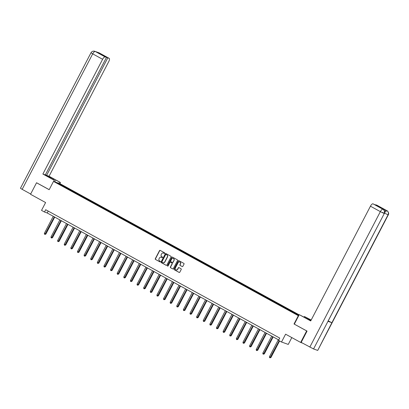 <?xml version="1.0" encoding="UTF-8"?>
<svg xmlns="http://www.w3.org/2000/svg" width="409" height="409" viewBox="0 0 409 409"><rect width="100%" height="100%" fill="white"/><g stroke="black" fill="none" stroke-linecap="round" stroke-linejoin="round"><path stroke-width="0.61" d="M164.72 253.294A0.358 0.332 -70.4 0 0 164.597 252.813L160.17 250.39A0.511 0.475 -70.4 0 0 159.515 250.615L155.277 258.754A0.511 0.475 -70.4 0 0 155.461 259.434L159.883 261.862A0.358 0.332 -70.4 0 0 160.343 261.704A0.358 0.332 -70.4 0 0 160.216 261.228L159.643 260.916A1.636 1.518 -70.4 0 1 159.065 258.739L159.418 258.059A1.636 1.518 -70.4 0 1 161.504 257.343L162.076 257.655A0.358 0.332 -70.4 0 0 162.531 257.501A0.358 0.332 -70.4 0 0 162.404 257.021L161.831 256.709A1.636 1.518 -70.4 0 1 161.253 254.531L161.606 253.851A1.636 1.518 -70.4 0 1 163.692 253.135L164.265 253.447A0.358 0.332 -70.4 0 0 164.72 253.294M182.189 266.566A0.511 0.475 -70.4 0 0 182.838 266.341L184.03 264.056A0.511 0.475 -70.4 0 0 183.846 263.376L178.932 260.681A0.511 0.475 -70.4 0 0 178.283 260.906L174.045 269.045A0.511 0.475 -70.4 0 0 174.224 269.725L179.137 272.425A0.511 0.475 -70.4 0 0 179.791 272.2L181.228 269.439A0.511 0.475 -70.4 0 0 181.044 268.759L178.943 267.604A0.511 0.475 -70.4 0 0 178.288 267.829L177.578 269.199A1.365 1.268 -70.4 0 1 176.008 269.874A1.365 1.268 -70.4 0 1 175.349 267.977L178.14 262.614A1.365 1.268 -70.4 0 1 179.715 261.939A1.365 1.268 -70.4 0 1 180.369 263.836L179.904 264.73A0.511 0.475 -70.4 0 0 180.083 265.41L182.322 266.612M36.81 182.864L36.534 182.767L30.537 194.285L45.603 202.547L41.524 210.384L44.494 212.01L45.696 209.71L279.756 338.085L278.555 340.39L281.525 342.016L288.258 344.414L291.811 337.589M382.584 212.424L384.302 213.503L313.55 348.949L301.188 342.384L307.062 331.091L294.02 323.989L306.663 330.927L300.666 342.445L285.605 334.184L281.525 342.016M294.02 323.989L298.335 315.692L53.497 181.407L60.235 183.805L299.158 314.848M36.534 182.767L49.182 189.699L53.497 181.407M171.074 256.949A0.511 0.475 -70.4 0 0 170.896 256.269L165.977 253.575A0.511 0.475 -70.4 0 0 165.328 253.8L161.09 261.939A0.511 0.475 -70.4 0 0 161.269 262.624L166.187 265.318A0.511 0.475 -70.4 0 0 166.836 265.093L171.074 256.949M172.455 257.128L177.373 259.822A0.511 0.475 -70.4 0 1 177.552 260.502L173.314 268.647A0.511 0.475 -70.4 0 1 172.659 268.871L170.558 267.716A0.511 0.475 -70.4 0 1 170.379 267.036L172.097 263.733A0.511 0.475 -70.4 0 0 171.913 263.053L170.522 262.287A0.511 0.475 -70.4 0 0 169.868 262.512L168.079 265.947A0.358 0.332 -70.4 0 1 167.664 266.126A0.358 0.332 -70.4 0 1 167.496 265.63L171.806 257.353A0.511 0.475 -70.4 0 1 172.455 257.128M302.481 343.09L300.666 342.445M306.663 330.927L306.939 331.024M298.657 315.809L298.335 315.692M292.328 312.016L292.593 311.5L67.531 188.058L59.653 183.866L56.882 182.879L298.785 315.559M292.593 311.5L298.999 315.145M291.551 311.622L291.929 311.264M287.496 309.368L287.854 309.03M284.93 307.987L285.308 307.634M280.876 305.738L281.234 305.4M278.309 304.357L278.687 304.005M274.26 302.103L274.618 301.77M271.694 300.727L272.072 300.375M267.639 298.473L267.997 298.141M265.073 297.098L265.451 296.74M261.019 294.843L261.377 294.506M258.452 293.468L258.831 293.11M254.398 291.213L254.756 290.876M251.832 289.838L252.21 289.48M247.777 287.583L248.135 287.246M245.211 286.203L245.589 285.85M241.162 283.953L241.52 283.616M238.595 282.573L238.974 282.22M234.541 280.323L234.899 279.986M231.975 278.943L232.353 278.59M227.92 276.689L228.278 276.356M225.354 275.313L225.732 274.955M221.3 273.059L221.658 272.721M218.733 271.683L219.112 271.325M214.684 269.429L215.042 269.091M212.118 268.053L212.496 267.696M208.063 265.799L208.421 265.461M205.497 264.418L205.875 264.066M201.443 262.169L201.801 261.832M198.876 260.789L199.255 260.436M194.822 258.539L195.18 258.202M192.256 257.159L192.634 256.806M188.201 254.904L188.559 254.572M185.635 253.529L186.013 253.176M181.586 251.274L181.944 250.942M179.019 249.899L179.398 249.541M174.965 247.644L175.323 247.307M172.399 246.269L172.777 245.911M168.344 244.015L168.702 243.677M165.778 242.639L166.156 242.281M161.724 240.385L162.082 240.047M159.157 239.004L159.536 238.651M155.108 236.755L155.466 236.417M152.542 235.374L152.92 235.022M148.487 233.12L148.845 232.787M145.921 231.745L146.299 231.392M141.867 229.49L142.225 229.158M139.3 228.115L139.679 227.757M135.246 225.86L135.604 225.523M132.68 224.485L133.058 224.127M128.625 222.23L128.988 221.893M126.064 220.855L126.442 220.497M122.01 218.6L122.368 218.263M119.443 217.22L119.822 216.867M115.389 214.97L115.747 214.633M112.823 213.59L113.201 213.237M108.768 211.335L109.126 211.003M106.202 209.96L106.58 209.607M102.148 207.706L102.506 207.373M99.581 206.33L99.96 205.972M95.532 204.076L95.89 203.738M92.966 202.7L93.344 202.343M88.911 200.446L89.269 200.108M86.345 199.071L86.723 198.713M82.291 196.816L82.649 196.478M79.724 195.436L80.103 195.083M75.67 193.186L76.028 192.849M73.104 191.806L73.482 191.453M69.055 189.556L69.412 189.219M66.488 188.176L66.866 187.823M59.653 184.398L59.653 183.866M44.494 212.01L47.224 212.982L278.764 339.981M294.117 312.997L294.475 312.66M48.211 211.09L47.224 212.982M67.26 188.569L67.531 188.058M73.881 192.204L74.147 191.688M80.501 195.834L80.767 195.318M87.122 199.464L87.388 198.948M93.738 203.094L94.009 202.583M100.358 206.724L100.624 206.213M106.979 210.354L107.245 209.843M113.6 213.989L113.866 213.472M120.215 217.619L120.486 217.102M126.836 221.249L127.102 220.732M133.457 224.878L133.723 224.367M140.077 228.508L140.343 227.997M146.698 232.138L146.964 231.627M153.314 235.768L153.585 235.257M159.934 239.403L160.2 238.887M166.555 243.033L166.821 242.517M173.176 246.663L173.442 246.146M179.791 250.293L180.062 249.781M186.412 253.923L186.678 253.411M193.033 257.552L193.299 257.041M199.653 261.187L199.919 260.671M206.269 264.817L206.54 264.301M212.89 268.447L213.161 267.931M219.51 272.077L219.776 271.566M226.131 275.707L226.397 275.196M232.752 279.337L233.018 278.826M239.367 282.972L239.638 282.455M245.988 286.602L246.254 286.085M252.609 290.232L252.874 289.715M259.229 293.861L259.495 293.35M265.845 297.491L266.116 296.98M272.466 301.121L272.737 300.61M279.086 304.751L279.352 304.24M285.707 308.386L285.973 307.87M164.398 253.488L163.876 253.202A1.636 1.518 -70.4 0 0 163.58 253.079M161.386 257.287A1.636 1.518 -70.4 0 1 161.683 257.404L162.209 257.696M160.195 250.4A0.511 0.475 -70.4 0 0 159.699 250.676L155.461 258.82A0.511 0.475 -70.4 0 0 155.64 259.5L160.016 261.898M166.003 253.59A0.511 0.475 -70.4 0 0 165.512 253.866L161.269 262.005A0.511 0.475 -70.4 0 0 161.453 262.685L166.34 265.369M166.11 254.459A0.358 0.332 -70.4 0 0 165.65 254.618L161.933 261.765A0.358 0.332 -70.4 0 0 162.056 262.241L162.664 262.573A1.636 1.518 -70.4 0 0 164.75 261.857L167.291 256.97A1.636 1.518 -70.4 0 0 166.714 254.792L166.289 254.526A0.358 0.332 -70.4 0 0 166.197 254.49M162.961 262.69A1.636 1.518 -70.4 0 0 164.929 261.918L164.75 261.857M166.289 254.526L166.892 254.858A1.636 1.518 -70.4 0 1 167.475 257.036L164.929 261.918M172.818 268.923L170.558 267.716M170.568 262.307A0.511 0.475 -70.4 0 1 170.701 262.353L172.097 263.12A0.511 0.475 -70.4 0 1 172.276 263.8L170.558 267.103A0.511 0.475 -70.4 0 0 170.742 267.783M172.48 257.143A0.511 0.475 -70.4 0 0 171.984 257.414L167.68 265.697A0.358 0.332 -70.4 0 0 167.762 266.141M173.881 260.308A1.365 1.268 -70.4 0 0 173.222 258.411A1.365 1.268 -70.4 0 0 171.652 259.086L170.671 260.973A0.511 0.475 -70.4 0 0 170.85 261.653L172.245 262.42A0.511 0.475 -70.4 0 0 172.895 262.195L174.06 260.369A1.365 1.268 -70.4 0 0 173.314 258.447M172.429 262.486A0.511 0.475 -70.4 0 0 173.079 262.261L172.895 262.195M174.06 260.369L173.079 262.261M179.802 261.975A1.365 1.268 -70.4 0 1 180.553 263.902L180.088 264.797A0.511 0.475 -70.4 0 0 180.267 265.477L182.342 266.617M176.1 269.904A1.365 1.268 -70.4 0 0 177.762 269.26L177.578 269.199M178.968 267.619A0.511 0.475 -70.4 0 0 178.472 267.895L177.762 269.26M178.958 260.691A0.511 0.475 -70.4 0 0 178.462 260.968L174.224 269.112A0.511 0.475 -70.4 0 0 174.408 269.792L179.295 272.476M53.247 216.289L44.371 233.334L45.435 233.917L45.89 234.081L54.729 217.097M45.89 234.081L44.939 234.393L54.31 216.867M44.939 234.393L44.515 234.158L44.371 233.334M53.129 179.464L53.446 178.851A5.854 0.322 27.5 0 0 46.207 175.42A5.854 0.322 27.5 0 0 49.351 177.394L54.331 180.328L42.873 174.045L102.608 59.295L92.7 53.86L22.168 189.347L30.68 194.014M53.446 178.851L60.517 182.532L49.06 176.248L46.616 175.374L107.787 57.858L109.142 58.344L99.157 52.868L95.2 51.457L105.139 56.917A3.124 1.145 118.7 0 0 102.608 59.295M45.419 174.72L46.616 175.374M102.214 55.051L106.493 57.398L45.322 174.914L42.873 174.045M54.775 181.857L55.379 180.701M53.727 181.484L54.331 180.328M59.913 183.692L60.517 182.532M58.87 183.319L59.474 182.158M49.06 176.248L108.799 61.498A3.124 1.145 118.7 0 0 109.208 58.369A3.124 1.145 118.7 0 0 109.142 58.344M22.168 189.347L20.45 188.268L90.982 52.781L92.7 53.86A3.124 1.145 -61.3 0 1 95.231 51.483M106.493 57.398L105.139 56.917M102.316 54.857L107.787 57.858M36.672 182.813L49.203 189.658M98.86 52.884L99.193 52.894M97.807 52.51L99.152 52.863M90.982 52.781C91.861 51.345 93.124 50.844 94.765 51.268L95.195 51.457M294.332 324.112L299.25 314.664L306.326 318.34A5.854 0.322 27.5 0 0 310.85 320.671M311.106 320.181A5.854 0.322 27.5 0 0 310.421 319.797L304.393 316.494L311.193 320.022M299.25 314.664L310.707 320.947L370.447 206.197A3.124 1.145 -61.3 0 1 372.977 203.82L381.096 207.767L375.626 204.761L376.98 205.246A3.124 1.145 -61.3 0 1 377.042 205.272A3.124 1.145 -61.3 0 1 377.098 205.313M304.076 317.108L304.393 316.494M387.037 210.768A3.124 1.145 118.7 0 0 386.95 210.707C387.083 210.359 389.624 213.089 388.259 214.914L317.732 350.401L331.893 322.706L328.355 320.978M313.55 348.949L317.502 350.355M383.075 209.357L382.993 209.301C383.121 208.948 385.667 211.688 384.302 213.503L327.946 321.3L331.893 322.706L388.034 214.868C388.76 213.109 388.392 211.724 386.924 210.707L376.98 205.246M384.588 211.417A3.124 1.145 -61.3 0 1 386.27 210.349L382.359 208.958A3.124 1.145 -61.3 0 1 382.42 208.984A3.124 1.145 -61.3 0 1 382.476 209.019M309.823 347.118L380.355 211.632L384.082 213.462C384.808 211.698 384.434 210.313 382.967 209.296L382.931 209.27M59.867 219.919L50.992 236.969L52.51 237.711L61.35 220.732M52.51 237.711L51.56 238.023L60.931 220.502M51.56 238.023L51.135 237.787L50.992 236.969M66.488 223.549L57.613 240.599L58.671 241.182L59.126 241.341L67.966 224.362M59.126 241.341L58.18 241.653L67.546 224.132M58.18 241.653L57.756 241.422L57.613 240.599M73.109 227.179L64.233 244.229L65.292 244.812L65.747 244.971L74.586 227.992M65.747 244.971L64.801 245.282L74.167 227.762M64.801 245.282L64.377 245.052L64.233 244.229M79.724 230.809L70.849 247.859L72.367 248.606L81.207 231.622M72.367 248.606L71.417 248.912L80.788 231.392M71.417 248.912L70.992 248.682L70.849 247.859M86.345 234.439L77.47 251.489L78.988 252.235L87.828 235.252M78.988 252.235L78.037 252.547L87.408 235.022M78.037 252.547L77.613 252.312L77.47 251.489M92.966 238.074L84.09 255.119L85.149 255.702L85.604 255.865L94.448 238.882M85.604 255.865L84.658 256.177L94.024 238.651M84.658 256.177L84.234 255.942L84.09 255.119M99.586 241.704L90.711 258.754L92.224 259.495L101.064 242.517M92.224 259.495L91.279 259.807L100.645 242.286M91.279 259.807L90.854 259.572L90.711 258.754M106.207 245.334L97.332 262.384L98.39 262.967L98.845 263.125L107.685 246.146M98.845 263.125L97.894 263.437L107.265 245.916M97.894 263.437L97.47 263.207L97.332 262.384M112.823 248.963L103.947 266.014L105.466 266.755L114.305 249.776M105.466 266.755L104.515 267.067L113.886 249.546M104.515 267.067L104.09 266.837L103.947 266.014M119.443 252.593L110.568 269.643L112.086 270.39L120.926 253.406M112.086 270.39L111.136 270.697L120.507 253.176M111.136 270.697L110.711 270.467L110.568 269.643M126.064 256.223L117.189 273.273L118.247 273.856L118.702 274.02L127.542 257.036M118.702 274.02L117.756 274.332L127.122 256.806M117.756 274.332L117.332 274.096L117.189 273.273M132.685 259.858L123.809 276.903L124.868 277.486L125.323 277.65L134.162 260.666M125.323 277.65L124.377 277.962L133.743 260.436M124.377 277.962L123.953 277.726L123.809 276.903M139.3 263.488L130.425 280.538L131.943 281.28L140.783 264.301M131.943 281.28L130.992 281.591L140.364 264.071M130.992 281.591L130.568 281.356L130.425 280.538M145.921 267.118L137.046 284.168L138.564 284.909L147.404 267.931M138.564 284.909L137.613 285.221L146.984 267.701M137.613 285.221L137.189 284.991L137.046 284.168M152.542 270.748L143.666 287.798L144.725 288.381L145.18 288.539L154.024 271.561M145.18 288.539L144.234 288.851L153.6 271.331M144.234 288.851L143.81 288.621L143.666 287.798M159.162 274.378L150.287 291.428L151.345 292.011L151.8 292.174L160.64 275.191M151.8 292.174L150.855 292.481L160.221 274.96M150.855 292.481L150.43 292.251L150.287 291.428M165.778 278.008L156.903 295.058L158.421 295.804L167.261 278.82M158.421 295.804L157.47 296.116L166.841 278.59M157.47 296.116L157.046 295.881L156.903 295.058M172.399 281.637L163.523 298.688L165.042 299.434L173.881 282.45M165.042 299.434L164.091 299.746L173.462 282.22M164.091 299.746L163.666 299.511L163.523 298.688M179.019 285.272L170.144 302.317L171.207 302.9L171.662 303.064L180.502 286.08M171.662 303.064L170.711 303.376L180.083 285.85M170.711 303.376L170.287 303.141L170.144 302.317M185.64 288.902L176.765 305.952L178.278 306.694L187.118 289.715M178.278 306.694L177.332 307.006L186.698 289.485M177.332 307.006L176.908 306.77L176.765 305.952M192.261 292.532L183.385 309.582L184.444 310.165L184.899 310.324L193.738 293.345M184.899 310.324L183.953 310.635L193.319 293.115M183.953 310.635L183.529 310.405L183.385 309.582M198.876 296.162L190.001 313.212L191.519 313.954L200.359 296.975M191.519 313.954L190.568 314.265L199.94 296.745M190.568 314.265L190.144 314.035L190.001 313.212M205.497 299.792L196.622 316.842L198.14 317.589L206.98 300.605M198.14 317.589L197.189 317.895L206.56 300.375M197.189 317.895L196.765 317.665L196.622 316.842M212.118 303.422L203.242 320.472L204.301 321.055L204.756 321.218L213.595 304.235M204.756 321.218L203.81 321.53L213.176 304.005M203.81 321.53L203.385 321.295L203.242 320.472M218.738 307.057L209.863 324.102L210.921 324.685L211.376 324.848L220.216 307.865M211.376 324.848L210.43 325.16L219.797 307.634M210.43 325.16L210.006 324.925L209.863 324.102M225.354 310.687L216.479 327.737L217.997 328.478L226.837 311.5M217.997 328.478L217.046 328.79L226.417 311.269M217.046 328.79L216.622 328.555L216.479 327.737M231.975 314.316L223.099 331.367L224.618 332.108L233.457 315.129M224.618 332.108L223.667 332.42L233.038 314.899M223.667 332.42L223.242 332.19L223.099 331.367M238.595 317.946L229.72 334.997L230.778 335.579L231.238 335.738L240.078 318.759M231.238 335.738L230.287 336.05L239.654 318.529M230.287 336.05L229.863 335.82L229.72 334.997M245.216 321.576L236.341 338.626L237.399 339.209L237.854 339.373L246.693 322.389M237.854 339.373L236.908 339.68L246.274 322.159M236.908 339.68L236.484 339.45L236.341 338.626M251.837 325.206L242.961 342.256L244.02 342.839L244.475 343.003L253.314 326.019M244.475 343.003L243.524 343.315L252.895 325.789M243.524 343.315L243.099 343.079L242.961 342.256M258.452 328.841L249.577 345.886L250.64 346.469L251.095 346.633L259.935 329.649M251.095 346.633L250.144 346.944L259.516 329.419M250.144 346.944L249.72 346.709L249.577 345.886M265.073 332.471L256.198 349.521L257.716 350.262L266.556 333.284M257.716 350.262L256.765 350.574L266.136 333.054M256.765 350.574L256.341 350.339L256.198 349.521M271.694 336.101L262.818 353.151L263.877 353.734L264.332 353.892L273.171 336.914M264.332 353.892L263.386 354.204L272.752 336.684M263.386 354.204L262.961 353.974L262.818 353.151M278.314 339.731L269.439 356.781L270.952 357.522L279.582 340.953M270.952 357.522L270.006 357.834L279.163 340.723M270.006 357.834L269.582 357.604L269.439 356.781M386.27 210.349L386.924 210.701M372.977 203.82L382.962 209.296M382.885 209.255A3.124 1.145 -61.3 0 0 380.355 211.632L370.447 206.197M310.145 320.329L310.421 319.797M388.259 214.914L384.465 213.125M377.042 205.272L386.95 210.707A3.124 1.145 118.7 0 0 386.888 210.681M384.624 212.491L386.842 210.666M98.768 52.695L109.208 58.369M94.816 51.289L95.88 51.825"/></g></svg>
